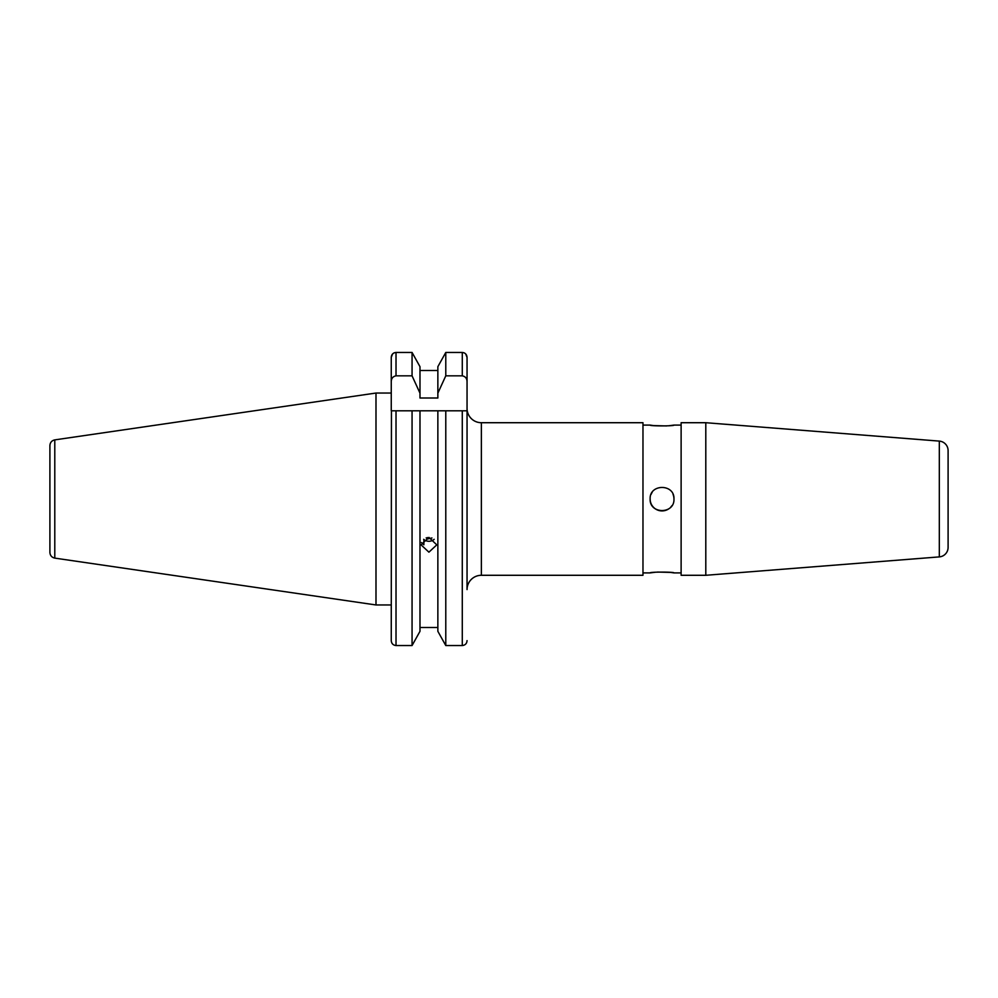 <?xml version="1.0" encoding="UTF-8"?>
<svg xmlns="http://www.w3.org/2000/svg" width="998" height="998" viewBox="0 0 998 998"><rect width="100%" height="100%" fill="white"/><g stroke="black" fill="none" stroke-linecap="round" stroke-linejoin="round"><path stroke-width="1.5" d="M421.443 542.538L423.876 544.783L423.876 539.731M375.996 393.037L54.79 439.881L54.79 558.119L375.996 604.963L375.996 393.037L391.253 393.037L391.253 357.384L391.253 410.802L445.782 410.802L437.86 410.802L437.86 631.322L445.782 645.544L445.782 410.802L467.052 410.802L467.052 357.384C466.815 354.427 465.218 352.781 462.286 352.456L445.782 352.456L437.86 366.678L445.782 352.456L445.782 375.834L437.86 393.162L437.86 398.002L419.983 398.002L419.983 393.162L412.062 375.834L396.019 375.834C392.9 376.458 391.303 378.429 391.253 381.747M54.79 558.119C51.771 557.433 50.137 555.549 49.9 552.455L49.9 445.545C50.137 442.451 51.771 440.567 54.79 439.881M467.052 518.074L467.052 357.384L465.704 353.953M467.052 640.616C466.815 643.573 465.23 645.207 462.286 645.544L445.782 645.544L437.86 631.322M428.915 537.386L436.787 544.858L428.915 552.168L421.056 544.858L428.915 537.386M437.86 627.48L419.983 627.48M419.983 631.322L412.062 645.544L419.983 631.322L419.983 410.802L412.062 410.802L412.062 645.544L396.019 645.544C393.087 645.219 391.503 643.573 391.253 640.616L391.441 410.802M655.437 572.228L650.135 572.902C649.386 571.842 674.71 571.842 673.962 572.902L670.581 572.428M673.962 499C674.71 514.357 649.411 514.394 650.135 499C649.386 483.631 674.71 483.618 673.962 499A11.914 11.914 0 0 0 673.064 494.434M652.143 492.376A11.914 11.914 0 0 0 651.045 494.434M668.66 425.772L673.962 425.098C674.71 426.158 649.399 426.158 650.135 425.098L653.515 425.572M653.69 425.597L666.589 425.934M642.974 575.285L481.36 575.285L481.36 422.715L642.974 422.715L642.974 575.285M467.052 408.419A14.296 14.296 0 0 0 481.36 422.715M467.052 499L467.052 589.581A14.296 14.296 0 0 1 481.36 575.285M948.1 450.609L948.1 547.391A9.531 9.531 0 0 1 939.318 556.896L705.798 575.285L681.123 575.285L681.123 422.715L705.798 422.715L939.318 441.104A9.531 9.531 0 0 1 948.1 450.609L948.1 547.391M681.123 572.902L673.962 572.902M670.407 572.403L657.507 572.066M650.135 572.902L642.974 572.902M650.135 425.098L642.974 425.098M681.123 425.098L673.962 425.098M705.798 575.285L705.798 422.715M650.135 499A11.914 11.914 0 0 0 668.672 508.905M670.481 507.421A11.914 11.914 0 0 0 671.953 505.624M375.996 604.963L391.253 604.963L391.253 640.616C391.503 643.573 393.087 645.207 396.019 645.544L396.019 410.802M391.253 357.371L392.576 353.978M393.012 353.566L393.998 352.918M394.21 352.83L396.019 352.456C393.087 352.781 391.503 354.427 391.253 357.384M412.062 375.834L412.062 352.456L419.983 366.678L412.062 352.456L396.019 352.456L396.019 375.834M462.324 352.456L464.095 352.818M419.983 393.162L419.983 366.678M437.86 370.52L419.983 370.52M437.86 393.162L437.86 366.678M467.052 381.747C467.002 378.442 465.417 376.471 462.286 375.834L445.782 375.834M466.864 410.802L462.286 410.802L462.286 645.544M423.663 539.319A7.672 7.211 180 0 0 434.167 539.319M426.183 537.86L427.381 539.032L431.947 537.972M427.381 537.535L427.381 539.032M939.318 556.896L939.318 441.104M462.286 375.834L462.286 352.456"/></g></svg>
